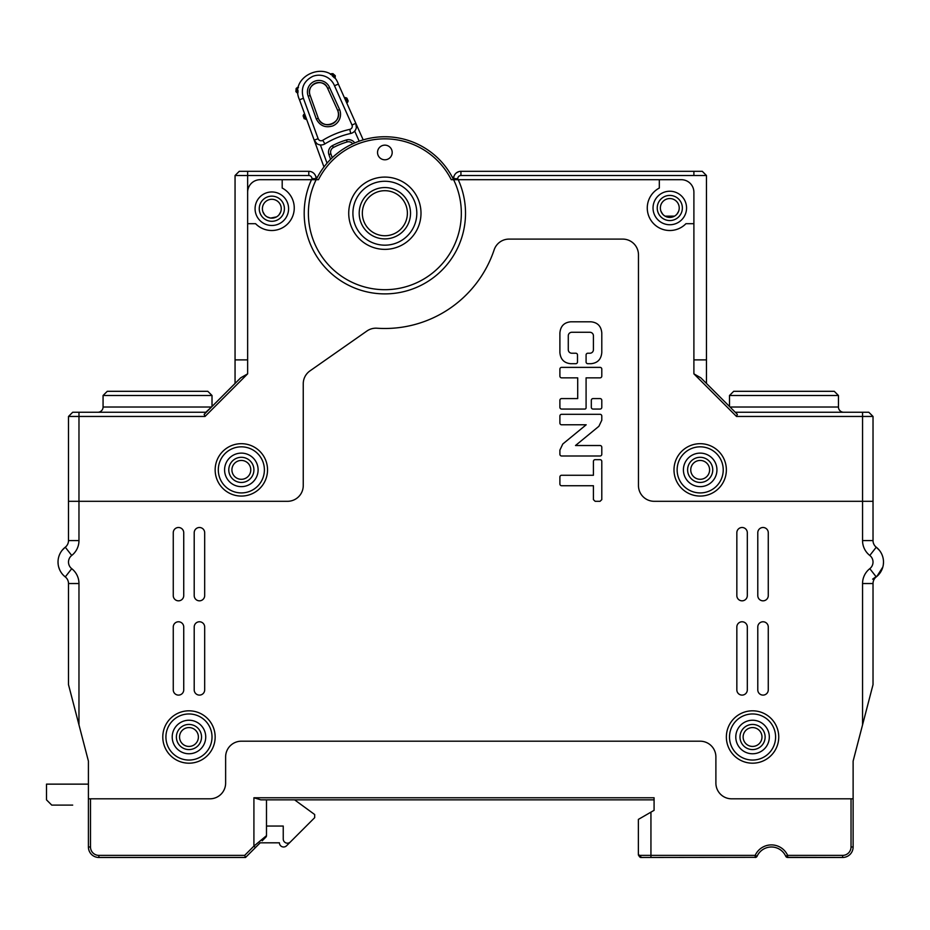 <?xml version="1.0" encoding="UTF-8"?>
<svg xmlns="http://www.w3.org/2000/svg" width="930" height="930" viewBox="0 0 930 930"><rect width="100%" height="100%" fill="white"/><g stroke="black" fill="none" stroke-linecap="round" stroke-linejoin="round"><path stroke-width="1.4" d="M266.492 826.049L283.243 826.049L283.243 838.976A4.185 4.185 0 0 0 290.404 841.941L286.568 845.765A4.185 4.185 0 0 1 279.419 842.813L260.202 842.813L245.532 857.472L244.671 855.379L253.913 846.126L253.913 797.766L260.865 799.858L654.081 799.858L654.081 810.332L650.942 812.146L650.942 855.379L755.183 855.379L757.09 856.239A15.717 15.717 0 0 1 785.734 856.239A15.717 15.717 0 0 0 757.09 856.251A2.093 2.093 0 0 1 755.183 857.472L757.09 856.239A15.717 15.717 0 0 1 785.734 856.239L787.64 855.379L787.64 857.472L842.65 857.472L786.861 857.321M294.601 799.858L314.677 814.529L314.677 817.668L290.404 841.941M72.691 805.101L51.743 805.101L46.5 799.858L46.5 784.141L88.408 784.141L88.408 761.1L68.495 684.631L68.495 583.529A8.382 8.382 0 0 0 65.274 576.926L71.726 568.672A18.856 18.856 0 0 1 78.969 583.529L78.969 724.877M316.816 143.592L314.212 140.197L323.954 166.981A76.469 76.469 0 0 0 317.711 176.642A1.046 1.046 0 0 1 315.793 176.456L316.13 179.211M303.413 98.266L299.507 99.789L314.189 140.151L318.13 138.709A3.139 3.139 0 0 0 322.733 140.314A87.99 87.99 0 0 1 349.808 129.375A3.139 3.139 0 0 0 351.993 125.027L334.498 85.734A16.763 16.763 0 0 0 312.654 76.411C303.599 81.131 300.518 88.42 303.413 98.266L318.13 138.709M322.733 140.314L324.919 143.883A7.335 7.335 0 0 1 314.189 140.151M320.234 144.917L319.025 144.673M324.919 143.883A83.805 83.805 0 0 1 350.703 133.467L349.808 129.375M299.507 99.789C288.184 75.249 329.429 58.544 338.357 84.107L334.498 85.734M333.824 77.213L333.045 76.469M332.173 75.714L334.509 77.934L335.23 77.271L331.452 73.633L335.23 77.271L335.277 75.702L332.835 73.575L330.51 74.481L332.835 73.575M297.984 91.698L298.03 90.617M453.596 179.211L453.933 176.456A1.046 1.046 0 0 1 452.015 176.642A76.469 76.469 0 0 0 363.2 139.884L338.357 84.107M344.53 97.964L345.507 97.569L344.53 97.964L346.669 102.753L348.146 100.94L346.902 98.138L345.507 97.569L347.564 102.393L348.146 100.94M320.397 144.941L327.035 163.18M359.189 141.186L354.69 131.095M330.592 159.344L328.918 154.601A7.335 7.335 0 0 1 332.417 145.65A78.562 78.562 0 0 1 346.518 139.953A7.335 7.335 0 0 1 354.714 142.941M355.853 123.376L356.341 127.631M355.493 129.944L354.795 130.956M351.993 125.027L355.83 123.33A7.335 7.335 0 0 1 350.703 133.467M308.237 96.232A11.52 11.52 0 0 1 314.619 81.27A11.52 11.52 0 0 1 329.604 87.594L339.601 109.542A12.567 12.567 0 0 1 332.673 125.945C325.326 128.096 319.874 125.783 316.293 118.97L308.237 96.232L310.19 95.488L318.246 118.226L316.293 118.97M339.601 109.542L337.671 110.368L327.674 88.42A9.428 9.428 0 0 0 315.398 83.212A9.428 9.428 0 0 0 310.19 95.488C305.098 84.421 323.663 76.923 327.674 88.42L329.604 87.594M337.671 110.368C343.333 122.655 322.71 130.979 318.246 118.226A10.474 10.474 0 0 0 331.882 124.004A10.474 10.474 0 0 0 337.671 110.368L327.674 88.42M310.19 95.488L318.246 118.215M328.918 154.601L330.894 153.892A5.243 5.243 0 0 1 333.405 147.498A5.243 5.243 0 0 0 330.894 153.892L332.243 157.728M332.428 145.65L333.405 147.498A76.469 76.469 0 0 1 347.111 141.965A5.243 5.243 0 0 1 352.761 143.813A5.243 5.243 0 0 0 347.111 141.965L346.518 139.953M297.019 92.721L297.995 92.686L297.019 92.721L297.205 87.466L297.019 92.721L295.891 91.617L296.17 88.385L298.483 87.42L296.17 88.385M303.11 115.832L303.726 114.448L303.11 115.832L304.168 118.715L306.493 118.982L305.586 119.342L303.726 114.448L304.703 114.053M205.728 737.002A16.763 16.763 0 0 1 188.964 753.765A16.763 16.763 0 0 1 172.213 737.002A16.763 16.763 0 0 1 188.964 720.239A16.763 16.763 0 0 1 205.728 737.002A16.763 16.763 0 0 1 188.964 753.765A16.763 16.763 0 0 1 172.213 737.002A16.763 16.763 0 0 1 188.964 720.239A16.763 16.763 0 0 1 205.728 737.002M198.392 737.002A9.428 9.428 0 0 0 188.964 727.574A9.428 9.428 0 0 0 179.537 737.002A9.428 9.428 0 0 0 188.964 746.43A9.428 9.428 0 0 0 198.392 737.002M769.319 737.002A16.763 16.763 0 0 1 752.556 753.765A16.763 16.763 0 0 1 735.793 737.002A16.763 16.763 0 0 1 752.556 720.239A16.763 16.763 0 0 1 769.319 737.002A16.763 16.763 0 0 1 752.556 753.765A16.763 16.763 0 0 1 735.793 737.002A16.763 16.763 0 0 1 752.556 720.239A16.763 16.763 0 0 1 769.319 737.002M761.984 737.002A9.428 9.428 0 0 0 752.556 727.574A9.428 9.428 0 0 0 743.128 737.002A9.428 9.428 0 0 0 752.556 746.43A9.428 9.428 0 0 0 761.984 737.002M716.937 469.871A16.763 16.763 0 0 1 700.174 486.634A16.763 16.763 0 0 1 683.411 469.871A16.763 16.763 0 0 1 700.174 453.119A16.763 16.763 0 0 1 716.937 469.871A16.763 16.763 0 0 1 700.174 486.634A16.763 16.763 0 0 1 683.411 469.871A16.763 16.763 0 0 1 700.174 453.119A16.763 16.763 0 0 1 716.937 469.871M709.602 469.871A9.428 9.428 0 0 0 700.174 460.443A9.428 9.428 0 0 0 690.746 469.871A9.428 9.428 0 0 0 700.174 479.299A9.428 9.428 0 0 0 709.602 469.871M258.11 469.871A16.763 16.763 0 0 1 241.347 486.634A16.763 16.763 0 0 1 224.583 469.871A16.763 16.763 0 0 1 241.347 453.119A16.763 16.763 0 0 1 258.11 469.871A16.763 16.763 0 0 1 241.347 486.634A16.763 16.763 0 0 1 224.583 469.871A16.763 16.763 0 0 1 241.347 453.119A16.763 16.763 0 0 1 258.11 469.871M250.775 469.871A9.428 9.428 0 0 0 241.347 460.443A9.428 9.428 0 0 0 231.919 469.871A9.428 9.428 0 0 0 241.347 479.299A9.428 9.428 0 0 0 250.775 469.871M281.255 208.715A9.428 9.428 0 0 0 271.827 199.287A9.428 9.428 0 0 0 262.4 208.715A9.428 9.428 0 0 0 271.827 218.143A9.428 9.428 0 0 0 281.255 208.715M280.709 211.901L279.047 214.795M276.547 216.888L270.63 218.073M270.363 218.039L267.108 216.876M264.608 214.784L262.946 211.889M288.591 208.715A16.763 16.763 0 0 1 271.827 225.479A16.763 16.763 0 0 1 255.076 208.715A16.763 16.763 0 0 1 271.827 191.964A16.763 16.763 0 0 1 288.591 208.715A16.763 16.763 0 0 1 271.827 225.479A16.763 16.763 0 0 1 255.076 208.715A16.763 16.763 0 0 1 271.827 191.964A16.763 16.763 0 0 1 288.591 208.715M686.561 207.983A16.763 16.763 0 0 1 669.798 224.746A16.763 16.763 0 0 1 653.034 207.983A16.763 16.763 0 0 1 669.798 191.231A16.763 16.763 0 0 1 686.561 207.983A16.763 16.763 0 0 1 669.798 224.746A16.763 16.763 0 0 1 653.034 207.983A16.763 16.763 0 0 1 669.798 191.231A16.763 16.763 0 0 1 686.561 207.983M679.226 207.983A9.428 9.428 0 0 0 669.798 198.555A9.428 9.428 0 0 0 660.37 207.983A9.428 9.428 0 0 0 669.798 217.411A9.428 9.428 0 0 0 679.226 207.983M678.679 211.168L677.017 214.051M674.529 216.144L665.101 216.155M662.602 214.074L660.928 211.191M755.951 857.332L641.514 857.472C640.154 857.751 639.108 856.704 638.375 854.333L641.514 857.472L638.375 854.333A3.139 3.139 0 0 0 638.515 855.275A3.139 3.139 0 0 1 638.375 854.333L638.375 819.4L650.942 812.146M460.815 799.858L654.081 799.858M755.183 857.472L755.183 855.379A17.81 17.81 0 0 1 787.64 855.379L842.638 855.379A8.382 8.382 0 0 0 851.02 846.998L853.124 846.998L853.124 761.1L869.957 696.419L862.552 724.877L862.552 583.529A18.856 18.856 0 0 1 869.794 568.672A8.382 8.382 -90 0 0 869.794 555.454A18.856 18.856 0 0 1 862.552 540.597L862.552 501.305L873.026 501.305L873.026 540.597L873.026 416.454L868.829 412.257L873.026 416.454L873.026 501.305M785.792 856.379L785.734 856.239A15.717 15.717 0 0 0 757.09 856.239M786.873 857.332L787.64 857.472A2.093 2.093 0 0 1 785.734 856.239M869.957 696.419L873.026 684.631L873.026 680.876L873.026 684.631L871.305 691.211M873.026 680.865L873.026 583.529L873.026 684.631L853.124 761.1M873.026 599.246L873.026 669.263L873.026 583.529L862.552 583.529M876.897 576.391L882.837 567.033L879.513 573.647M873.026 483.937L873.026 416.454L862.552 416.454L862.552 412.257L868.829 412.257L873.026 416.454L873.026 540.597A8.382 8.382 0 0 0 876.246 547.2L879.269 550.165L876.246 547.2L869.806 555.454M883.337 564.557L883.5 562.057L883.337 564.557M834.268 391.309L838.453 395.506L838.453 407.026A5.243 5.243 0 0 0 843.673 412.257A5.243 5.243 0 0 1 838.453 407.026L838.453 395.506L834.268 391.309L733.7 391.309L729.504 395.506L729.504 406.503L706.463 383.451L706.463 175.514L706.463 383.451L706.463 359.887L693.896 359.887L693.896 192.278A12.567 12.567 0 0 0 681.318 179.699A12.567 12.567 0 0 1 693.896 192.278L693.896 373.848L700.836 377.836L737.362 414.362L736.502 416.454L862.552 416.454L862.552 501.305L654.174 501.305A15.717 15.717 0 0 1 638.468 485.588L638.468 254.82A15.717 15.717 0 0 0 622.751 239.103A15.717 15.717 0 0 1 638.468 254.82M68.553 684.852L71.029 694.361M693.896 171.318L702.278 171.318L706.463 175.514L693.896 175.514L693.896 171.318L460.931 171.318L460.931 175.514L693.896 175.514M454.375 175.375L454.991 174.34M456.618 172.724L458.664 171.678M460.931 175.514A3.139 3.139 0 0 0 457.781 178.653L453.596 178.653A7.335 7.335 0 0 1 460.931 171.318M312.213 172.166L313.108 172.724M314.735 174.352L315.584 175.886M317.165 179.699L316.13 178.653L311.934 178.653A3.139 3.139 0 0 0 308.795 175.514L247.636 175.514L247.636 192.278A12.567 12.567 0 0 1 260.202 179.699A12.567 12.567 0 0 0 247.636 192.278L247.636 359.887L235.058 359.887L235.058 175.514L247.636 175.514L247.636 171.318L239.254 171.318L308.795 171.318A7.335 7.335 0 0 1 316.13 178.653L316.13 179.699L318.467 179.699L316.13 179.699A76.469 76.469 0 0 1 453.596 179.699L681.318 179.699M235.058 175.514L239.254 171.318L235.058 175.514L235.058 383.439L212.017 406.503L212.017 395.506L207.82 391.309L212.017 395.506L212.017 406.503M308.795 171.318L308.795 175.514M311.934 178.653L311.934 179.699L316.13 179.699A76.469 76.469 0 0 1 453.596 179.699L453.596 179.699A76.469 76.469 0 0 1 384.857 289.695A76.469 76.469 0 0 1 316.13 179.699M260.202 179.699L311.934 179.699M103.067 407.026A5.243 5.243 0 0 1 97.848 412.257A5.243 5.243 0 0 0 103.067 407.026L103.067 395.506L103.067 407.026L211.494 407.026L205.821 412.257M68.495 592.817L68.495 583.529A8.382 8.382 0 0 0 65.274 576.926A18.856 18.856 90 0 1 65.274 547.2L62.252 550.165L65.274 547.2A8.382 8.382 0 0 0 68.495 540.597A8.382 8.382 0 0 1 65.274 547.2A8.382 8.382 0 0 0 68.495 540.597L68.495 416.454L72.691 412.257L78.98 412.257L72.691 412.257L78.98 412.257L72.691 412.257L68.495 416.454L68.495 467.592M107.264 391.309L103.067 395.506L107.264 391.309L207.82 391.309M58.02 562.057L58.183 564.557L58.02 562.057M58.695 567.033L59.508 569.393L58.695 567.033M316.13 178.653L316.886 179.653M452.561 179.699L453.596 178.653L452.596 179.699M453.596 178.653L453.596 179.699L451.259 179.699A74.377 74.377 0 0 0 318.467 179.699M457.781 178.653L457.781 179.699M64.937 576.658L63.228 575.066M68.495 684.631L68.495 683.434M65.274 576.926A18.856 18.856 90 0 1 65.274 547.2A8.382 8.382 0 0 0 68.495 540.597L68.495 416.454L72.691 412.257M65.147 576.821L63.38 575.228M78.969 540.597L68.495 540.597L68.495 416.454L205.03 416.454L204.158 414.362L206.251 412.257L78.98 412.257L78.969 501.305L287.533 501.305A15.717 15.717 0 0 0 303.25 485.588L303.25 383.776A15.717 15.717 0 0 1 309.946 370.907L366.908 331.022A15.717 15.717 0 0 1 376.987 328.22A115.262 115.262 0 0 0 494.156 249.821A15.694 15.694 0 0 1 509.047 239.103L622.751 239.103M235.058 383.451L235.058 359.887L247.636 359.887L247.636 373.848L240.684 377.836L204.158 414.362M247.636 185.082L247.636 373.848L205.03 416.454M312.759 179.699L311.492 179.699A80.666 80.666 0 0 0 384.857 293.892A80.666 80.666 0 0 0 458.223 179.699L659.323 179.699L659.323 188.046A22.518 22.518 0 0 0 651.744 221.456A22.518 22.518 0 0 0 685.933 223.7L693.896 223.7L693.896 192.278M247.636 223.7L255.587 223.7A22.518 22.518 0 0 0 289.776 221.456A22.518 22.518 0 0 0 282.197 188.046L282.197 179.699L311.492 179.699M267.538 469.871A26.191 26.191 0 0 1 241.347 496.062A26.191 26.191 0 0 1 215.156 469.871A26.191 26.191 0 0 1 241.347 443.691A26.191 26.191 0 0 1 267.538 469.871M726.365 469.871A26.191 26.191 0 0 1 700.174 496.062A26.191 26.191 0 0 1 673.994 469.871A26.191 26.191 0 0 1 700.174 443.691A26.191 26.191 0 0 1 726.365 469.871M458.223 179.699L456.967 179.699M729.504 406.503L729.504 395.506L733.7 391.309M838.453 395.506L729.504 395.506M266.492 799.858L266.492 835.652L266.492 799.858L266.492 835.652L253.913 846.126L255.401 847.614L256.622 846.393L245.532 857.472L98.882 857.472A10.474 10.474 0 0 1 88.408 846.998L88.408 761.1M715.891 756.904L715.891 783.095L715.891 756.904A15.717 15.717 0 0 0 700.174 741.198L241.347 741.198A15.717 15.717 0 0 0 225.63 756.904L225.63 783.095A15.717 15.717 0 0 1 209.924 798.812L88.408 798.812M215.156 737.002A26.191 26.191 0 0 1 188.964 763.193A26.191 26.191 0 0 1 162.785 737.002A26.191 26.191 0 0 1 188.964 710.811A26.191 26.191 0 0 1 215.156 737.002M778.747 737.002A26.191 26.191 0 0 1 752.556 763.193A26.191 26.191 0 0 1 726.365 737.002A26.191 26.191 0 0 1 752.556 710.811A26.191 26.191 0 0 1 778.747 737.002M601.791 400.319L601.791 407.34A1.732 1.732 0 0 1 600.071 409.061L593.049 409.061A1.732 1.732 0 0 1 591.317 407.34L591.317 400.319A1.732 1.732 0 0 1 593.049 398.586L600.071 398.586A1.732 1.732 0 0 1 601.791 400.319M600.071 501.305L595.142 501.305L593.421 499.631L593.421 485.739L561.627 485.739A1.732 1.732 0 0 1 559.895 484.019L559.895 476.997A1.732 1.732 0 0 1 561.627 475.265L593.421 475.265L593.421 461.385A1.732 1.732 0 0 1 595.142 459.664L600.071 459.664A1.732 1.732 0 0 1 601.791 461.385L601.791 499.631L600.071 501.305M601.791 416.036L601.791 420.197L598.908 426.277L575.507 445.517L600.071 445.517A1.732 1.732 0 0 1 601.791 447.249L601.791 454.27A1.732 1.732 0 0 1 600.071 455.991L561.627 455.991A1.732 1.732 0 0 1 559.895 454.27L559.895 450.097L562.778 444.017L586.191 424.778L561.627 424.778A1.732 1.732 0 0 1 559.895 423.045L559.895 416.036A1.732 1.732 0 0 1 561.627 414.303L600.071 414.303A1.732 1.732 0 0 1 601.791 416.036M589.899 353.226L587.807 353.226A1.732 1.732 0 0 0 586.086 354.958L586.086 361.979A1.732 1.732 0 0 0 587.807 363.7L590.992 363.7C597.56 363.06 601.164 359.34 601.791 352.575L601.791 332.928C601.164 326.163 597.56 322.454 590.992 321.803L570.706 321.803C564.126 322.454 560.523 326.163 559.895 332.928L559.895 352.575C560.523 359.352 564.126 363.06 570.706 363.7L575.763 363.7A1.732 1.732 0 0 0 577.495 361.979L577.495 354.958A1.732 1.732 0 0 0 575.763 353.226L571.799 353.226A3.522 3.522 0 0 1 568.277 349.715L568.277 335.8A3.522 3.522 0 0 1 571.799 332.277L589.899 332.277A3.522 3.522 0 0 1 593.421 335.8L593.421 349.715A3.522 3.522 0 0 1 589.899 353.226M601.791 369.105L601.791 376.115A1.732 1.732 0 0 1 600.071 377.847L586.086 377.847L586.086 407.805A1.256 1.256 0 0 1 584.831 409.061L561.627 409.061A1.732 1.732 0 0 1 559.895 407.34L559.895 400.319A1.732 1.732 0 0 1 561.627 398.586L577.704 398.586L577.704 377.847L561.627 377.847A1.732 1.732 0 0 1 559.895 376.115L559.895 369.105A1.732 1.732 0 0 1 561.627 367.373L600.071 367.373A1.732 1.732 0 0 1 601.791 369.105M204.681 532.727L204.681 595.584A5.243 5.243 0 0 1 199.439 600.827A5.243 5.243 0 0 1 194.207 595.584L194.207 532.727A5.243 5.243 0 0 1 199.439 527.496A5.243 5.243 0 0 1 204.681 532.727M183.733 532.727L183.733 595.584A5.243 5.243 0 0 1 178.49 600.827A5.243 5.243 0 0 1 173.259 595.584L173.259 532.727A5.243 5.243 0 0 1 178.49 527.496A5.243 5.243 0 0 1 183.733 532.727M204.681 627.006L204.681 689.862A5.243 5.243 0 0 1 199.439 695.105A5.243 5.243 0 0 1 194.207 689.862L194.207 627.006A5.243 5.243 0 0 1 199.439 621.775A5.243 5.243 0 0 1 204.681 627.006M183.733 627.006L183.733 689.862A5.243 5.243 0 0 1 178.49 695.105A5.243 5.243 0 0 1 173.259 689.862L173.259 627.006A5.243 5.243 0 0 1 178.49 621.775A5.243 5.243 0 0 1 183.733 627.006M736.839 532.727A5.243 5.243 0 0 1 742.082 527.496A5.243 5.243 0 0 1 747.313 532.727L747.313 595.584A5.243 5.243 0 0 1 742.082 600.827A5.243 5.243 0 0 1 736.839 595.584L736.839 532.727M757.787 532.727A5.243 5.243 0 0 1 763.03 527.496A5.243 5.243 0 0 1 768.273 532.727L768.273 595.584A5.243 5.243 0 0 1 763.03 600.827A5.243 5.243 0 0 1 757.787 595.584L757.787 532.727M736.839 627.006A5.243 5.243 0 0 1 742.082 621.775A5.243 5.243 0 0 1 747.313 627.006L747.313 689.862A5.243 5.243 0 0 1 742.082 695.105A5.243 5.243 0 0 1 736.839 689.862L736.839 627.006M757.787 627.006A5.243 5.243 0 0 1 763.03 621.775A5.243 5.243 0 0 1 768.273 627.006L768.273 689.862A5.243 5.243 0 0 1 763.03 695.105A5.243 5.243 0 0 1 757.787 689.862L757.787 627.006M876.246 547.2A18.856 18.856 90 0 1 876.246 576.926L869.806 568.672M876.246 576.926A8.382 8.382 0 0 0 873.026 583.529M68.495 501.305L78.969 501.305L78.969 540.586A18.856 18.856 0 0 1 71.726 555.454A8.382 8.382 -90 0 0 71.726 568.672M212.017 395.506L103.067 395.506M65.274 547.2L71.726 555.454M68.495 583.529L78.969 583.529M420.999 213.226A36.142 36.142 0 0 1 384.857 249.368A36.142 36.142 0 0 1 348.727 213.226A36.142 36.142 0 0 1 384.857 177.084A36.142 36.142 0 0 1 420.999 213.226M377.534 152.462A7.335 7.335 0 0 1 384.857 145.138A7.335 7.335 0 0 1 392.193 152.462A7.335 7.335 0 0 1 384.857 159.797A7.335 7.335 0 0 1 377.534 152.462M384.857 245.171A31.946 31.946 0 0 0 416.814 213.226A31.946 31.946 0 0 0 384.857 181.269A31.946 31.946 0 0 0 352.912 213.226A31.946 31.946 0 0 0 384.857 245.171M410.525 213.226A25.668 25.668 0 0 1 384.857 238.894A25.668 25.668 0 0 1 359.201 213.226A25.668 25.668 0 0 1 384.857 187.558A25.668 25.668 0 0 1 410.525 213.226M384.857 235.743A22.518 22.518 0 0 1 362.34 213.226A22.518 22.518 0 0 1 384.857 190.697A22.518 22.518 0 0 1 407.387 213.226A22.518 22.518 0 0 1 384.857 235.743M407.387 213.226A22.518 22.518 0 0 0 384.857 190.697A22.518 22.518 0 0 0 362.34 213.226A22.518 22.518 0 0 0 384.857 235.743A22.518 22.518 0 0 0 407.387 213.226M723.226 469.871A23.041 23.041 0 0 1 700.174 492.923A23.041 23.041 0 0 1 677.133 469.871A23.041 23.041 0 0 1 700.174 446.83A23.041 23.041 0 0 1 723.226 469.871M775.597 737.002A23.041 23.041 0 0 1 752.556 760.054A23.041 23.041 0 0 1 729.504 737.002A23.041 23.041 0 0 1 752.556 713.961A23.041 23.041 0 0 1 775.597 737.002M71.238 695.129L71.564 696.419M253.913 797.766L654.081 797.766L654.081 810.332M853.124 798.812L731.608 798.812A15.717 15.717 0 0 1 715.891 783.095M256.622 846.393L245.532 857.472M266.492 835.652A2.093 2.093 0 0 1 265.875 837.14A2.093 2.093 0 0 0 266.492 835.652L265.875 837.14M98.882 855.379L98.882 857.472A10.474 10.474 0 0 1 88.408 846.998L90.501 846.998A8.382 8.382 0 0 0 98.882 855.379L244.671 855.379M473.382 799.858L468.139 799.858M842.65 857.472A10.474 10.474 0 0 0 853.124 846.998A10.474 10.474 0 0 1 842.65 857.472L842.65 855.379M212.017 737.002A23.041 23.041 0 0 1 188.964 760.054A23.041 23.041 0 0 1 165.924 737.002A23.041 23.041 0 0 1 188.964 713.961A23.041 23.041 0 0 1 212.017 737.002M264.387 469.871A23.041 23.041 0 0 1 241.347 492.923A23.041 23.041 0 0 1 218.306 469.871A23.041 23.041 0 0 1 241.347 446.83A23.041 23.041 0 0 1 264.387 469.871M873.026 416.454L868.829 412.257L735.7 412.257M736.502 416.454L693.896 373.848L693.896 359.887L706.463 359.887M878.129 575.24L872.619 579.146M873.026 683.538L873.026 682.667M201.543 737.002A12.567 12.567 0 0 1 188.964 749.58A12.567 12.567 0 0 1 176.398 737.002A12.567 12.567 0 0 1 188.964 724.435A12.567 12.567 0 0 1 201.543 737.002M765.123 737.002A12.567 12.567 0 0 1 752.556 749.58A12.567 12.567 0 0 1 739.989 737.002A12.567 12.567 0 0 1 752.556 724.435A12.567 12.567 0 0 1 765.123 737.002M712.752 469.871A12.567 12.567 0 0 1 700.174 482.449A12.567 12.567 0 0 1 687.607 469.871A12.567 12.567 0 0 1 700.174 457.304A12.567 12.567 0 0 1 712.752 469.871M253.913 469.871A12.567 12.567 0 0 1 241.347 482.449A12.567 12.567 0 0 1 228.78 469.871A12.567 12.567 0 0 1 241.347 457.304A12.567 12.567 0 0 1 253.913 469.871M284.406 208.715A12.567 12.567 0 0 1 271.827 221.294A12.567 12.567 0 0 1 259.261 208.715A12.567 12.567 0 0 1 271.827 196.149A12.567 12.567 0 0 1 284.406 208.715M682.364 207.983A12.567 12.567 0 0 1 669.798 220.561A12.567 12.567 0 0 1 657.231 207.983A12.567 12.567 0 0 1 669.798 195.416A12.567 12.567 0 0 1 682.364 207.983M452.015 176.642A76.469 76.469 0 0 0 363.2 139.884M323.954 166.981A76.469 76.469 0 0 0 317.711 176.642M862.552 540.597L873.026 540.597M851.031 846.998L851.031 798.812M90.501 798.812L90.501 846.998M639.631 855.379L650.942 855.379L650.942 857.472M838.453 407.026L730.027 407.026M702.278 171.318L706.463 175.514M262.202 840.813L265.806 837.198"/></g></svg>
